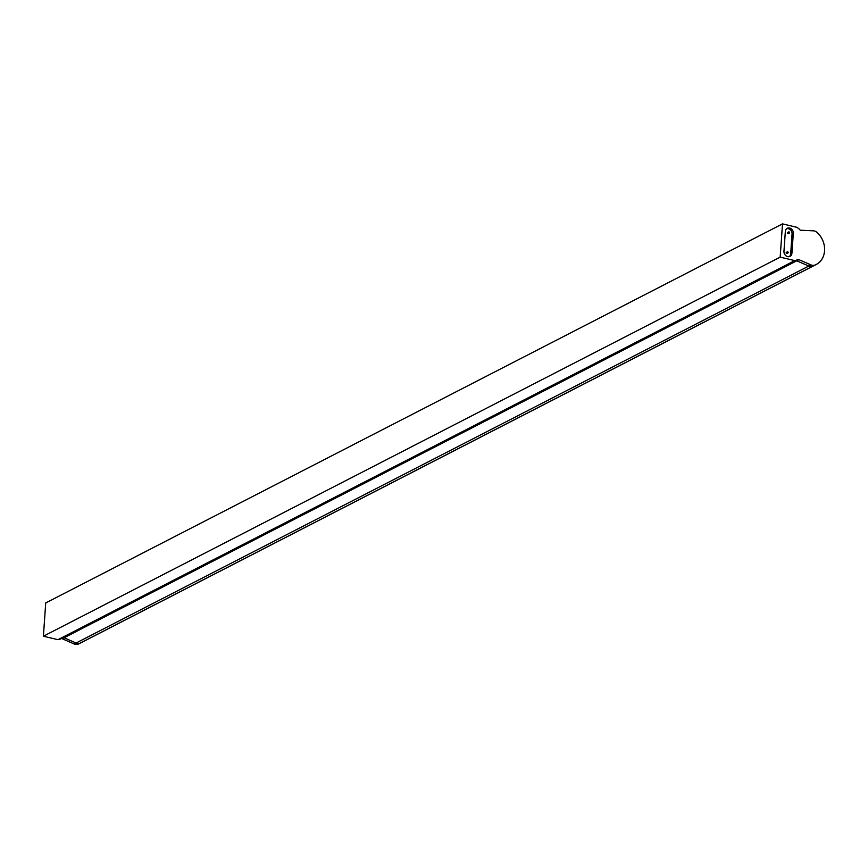 <?xml version="1.0" encoding="UTF-8"?>
<svg xmlns="http://www.w3.org/2000/svg" width="868" height="868" viewBox="0 0 868 868"><rect width="100%" height="100%" fill="white"/><g stroke="black" fill="none" stroke-linecap="round" stroke-linejoin="round"><path stroke-width="1.3" d="M798.961 259.673L810.994 264.914A6.51 5.468 62.8 0 0 814.998 265.044A20.083 16.883 62.8 0 0 816.202 264.501A20.083 16.883 62.8 0 0 817.255 232.57A6.51 5.468 62.8 0 0 813.381 230.823L801.023 230.237A1.584 1.335 -117.2 0 1 799.493 229.293L797.106 227.362L782.502 223.879L780.169 257.134L794.784 260.617L797.356 259.868A1.584 1.335 -117.2 0 1 798.961 259.673L796.77 260.812L808.802 266.042L796.77 260.812L64.069 637.774L76.102 643.014A6.51 5.468 62.8 0 0 80.106 643.145A20.083 16.883 62.8 0 0 81.31 642.602A20.083 16.883 -117.2 0 1 80.106 643.145A6.51 5.468 -117.2 0 1 76.102 643.014L64.069 637.774L62.192 638.75A1.584 1.335 62.8 0 0 61.389 638.544M816.202 264.501L814 265.63A20.083 16.883 62.8 0 1 812.806 266.172A6.51 5.468 62.8 0 1 808.802 266.042A6.51 5.468 62.8 0 0 812.806 266.172A20.083 16.883 62.8 0 0 814 265.63L79.422 643.568A20.083 16.883 -117.2 0 1 78.228 644.121A6.51 5.468 -117.2 0 1 74.225 643.98L62.192 638.75M797.356 259.868L60.283 639.108L58.004 639.683L43.4 636.211L45.722 602.956L782.502 223.879M796.77 260.812L64.069 637.774M794.784 260.617L58.004 639.683M780.169 257.134L43.4 636.211M783.956 251.329A4.557 3.83 62.8 0 0 785.855 255.691A4.557 3.83 62.8 0 0 790.021 256.331A4.557 3.83 62.8 0 0 791.92 253.228L793.319 233.308A4.557 3.83 62.8 0 0 791.41 228.957A4.557 3.83 62.8 0 0 787.243 228.306A4.557 3.83 62.8 0 0 785.345 231.409L783.956 251.329M789.359 256.592A4.557 3.83 62.8 0 0 790.672 253.879L792.061 233.959A4.557 3.83 62.8 0 0 786.658 228.696M788.122 232.385A0.651 0.542 62.8 0 0 787.591 233.253A0.651 0.542 62.8 0 0 788.372 233.579L789.316 233.101A0.651 0.542 62.8 0 0 788.719 231.94A0.651 0.542 62.8 0 0 789.316 233.101M786.723 252.317A0.651 0.542 62.8 0 0 786.202 253.174A0.651 0.542 62.8 0 0 786.983 253.51L787.927 253.022A0.651 0.542 62.8 0 0 787.33 251.861A0.651 0.542 62.8 0 0 787.927 253.022M810.994 264.914L74.225 643.98M814.998 265.044L78.228 644.121M790.672 253.879L791.92 253.228M792.061 233.959L793.319 233.308M787.33 251.861L786.386 252.349M788.719 231.94L787.775 232.429"/></g></svg>
